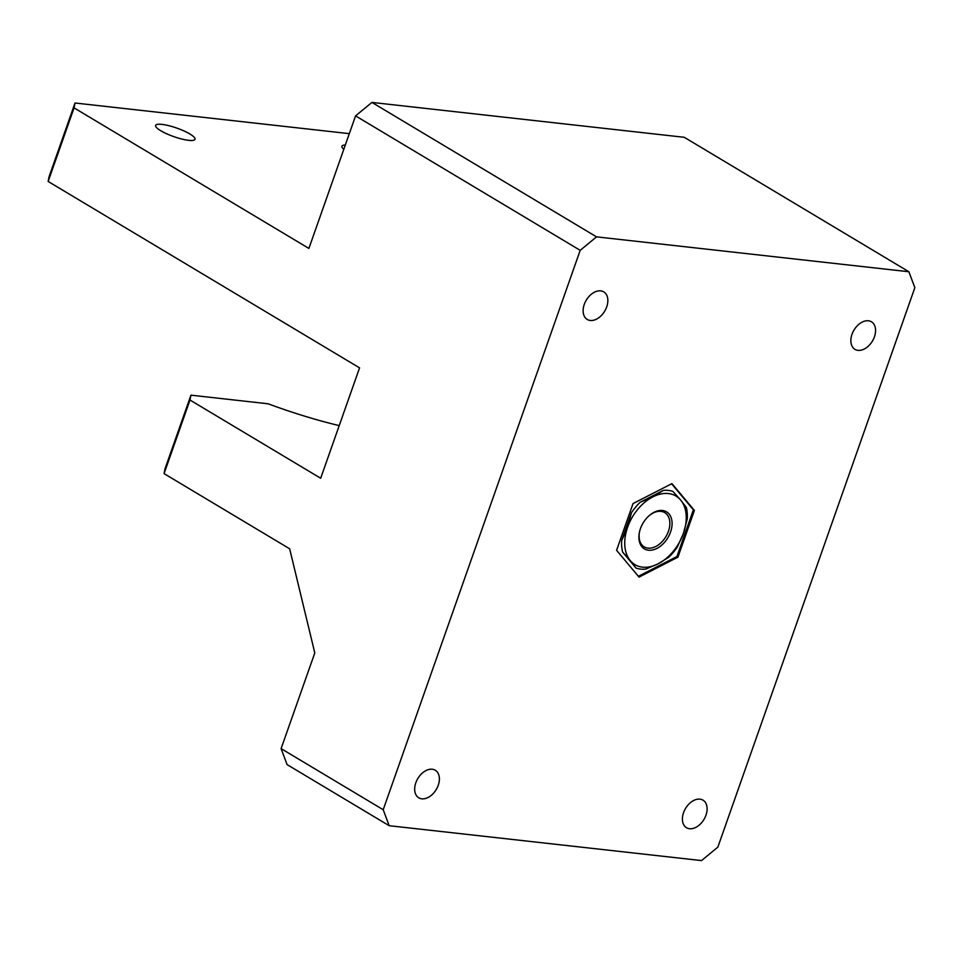 <?xml version="1.0" encoding="UTF-8"?>
<svg xmlns="http://www.w3.org/2000/svg" width="963" height="963" viewBox="0 0 963 963"><rect width="100%" height="100%" fill="white"/><g stroke="black" fill="none" stroke-linecap="round" stroke-linejoin="round"><path stroke-width="1.44" d="M656.959 548.404A21.583 14.409 120.9 0 0 672.03 521.886A21.583 14.409 120.9 0 0 654.021 512.316A21.583 14.409 120.9 0 0 649.291 515.542A21.583 14.409 120.9 0 0 639.504 531.901A21.583 14.409 120.9 0 0 656.959 548.404M639.588 531.528A19.982 13.35 120.9 0 0 655.827 546.466A19.982 13.35 120.9 0 0 669.791 521.898A19.982 13.35 120.9 0 0 653.107 513.038A19.982 13.35 120.9 0 0 649.002 515.795M438.237 785.278A16.07 10.725 120.9 0 0 435.276 770.244A16.07 10.725 120.9 0 0 415.823 782.775A16.07 10.725 120.9 0 0 418.785 797.821A16.07 10.725 120.9 0 0 438.237 785.278M705.963 815.192A16.07 10.725 120.9 0 0 703.002 800.157A16.07 10.725 120.9 0 0 683.549 812.688A16.07 10.725 120.9 0 0 686.499 827.723A16.07 10.725 120.9 0 0 705.963 815.192M606.702 306.908A16.07 10.725 120.9 0 0 603.741 291.873A16.07 10.725 120.9 0 0 584.276 304.404A16.07 10.725 120.9 0 0 587.237 319.451A16.07 10.725 120.9 0 0 606.702 306.908M874.428 336.821A16.07 10.725 120.9 0 0 871.467 321.786A16.07 10.725 120.9 0 0 852.002 334.317A16.07 10.725 120.9 0 0 854.963 349.352A16.07 10.725 120.9 0 0 874.428 336.821M160.749 130.727A20.861 4.526 19.4 0 0 181.742 139.033A20.861 4.526 19.4 0 0 194.983 139.286A20.861 4.526 19.4 0 0 189.867 133.977A20.861 4.526 19.4 0 0 168.862 125.684A20.861 4.526 19.4 0 0 155.633 125.431A20.861 4.526 19.4 0 0 160.749 130.727M281.1 748.624L383.202 809.727L389.172 825.7L287.07 764.586L281.1 748.624L314.793 652.95L289.658 548.79L164.071 473.627L165.022 468.764L190.939 395.167L189.988 400.03L320.679 478.25L359.56 367.866L48.15 181.465L49.101 176.602L75.018 103.005L349.316 133.652M189.988 400.03L164.071 473.627M383.202 809.727L580.195 250.332L355.576 115.885L371.911 102.415L596.53 236.862L908.879 271.747L684.26 137.3L371.911 102.415M75.018 103.005L74.067 107.88L308.894 248.43L355.576 115.885M74.067 107.88L48.15 181.465M908.879 271.747L914.85 287.708L717.856 847.115L701.521 860.585L389.172 825.7M671.945 483.619L633.04 503.565L616.585 550.306L639.035 577.102L677.94 557.156L694.395 510.414L671.945 483.619M596.53 236.862L580.195 250.332M345.308 145.028A20.861 4.526 19.4 0 0 341.925 146.232A20.861 4.526 19.4 0 0 343.803 149.301M190.939 395.167L268.171 403.798A144.907 31.442 19.4 0 0 339.217 425.61M638.361 576.307L676.917 556.542L693.372 509.812L671.596 483.799M693.372 509.812L694.395 510.414M676.917 556.542L677.94 557.156M640.154 502.265L652.77 496.932A39.965 26.687 -59.1 0 1 680.66 500.05L672.944 491.455A42.733 28.541 120.9 0 0 663.351 490.384L640.154 502.265A42.733 28.541 120.9 0 0 631.487 512.701L621.677 540.568A42.733 28.541 120.9 0 0 622.616 552.076L635.989 568.05A42.733 28.541 120.9 0 0 645.595 569.121L658.211 563.788A39.965 26.687 -59.1 0 1 630.32 560.671L622.616 552.076M687.269 518.937A42.733 28.541 120.9 0 0 686.33 507.429L680.66 500.05A39.965 26.687 -59.1 0 1 683.381 533.478L677.446 546.803A42.733 28.541 120.9 0 1 668.791 557.228L658.211 563.788A39.965 26.687 -59.1 0 0 683.381 533.478L687.269 518.937M635.989 568.05L630.32 560.671A39.965 26.687 -59.1 0 1 627.599 527.243L631.487 512.701M621.677 540.568L627.599 527.243A39.965 26.687 120.9 0 1 652.77 496.932L663.351 490.384"/></g></svg>
